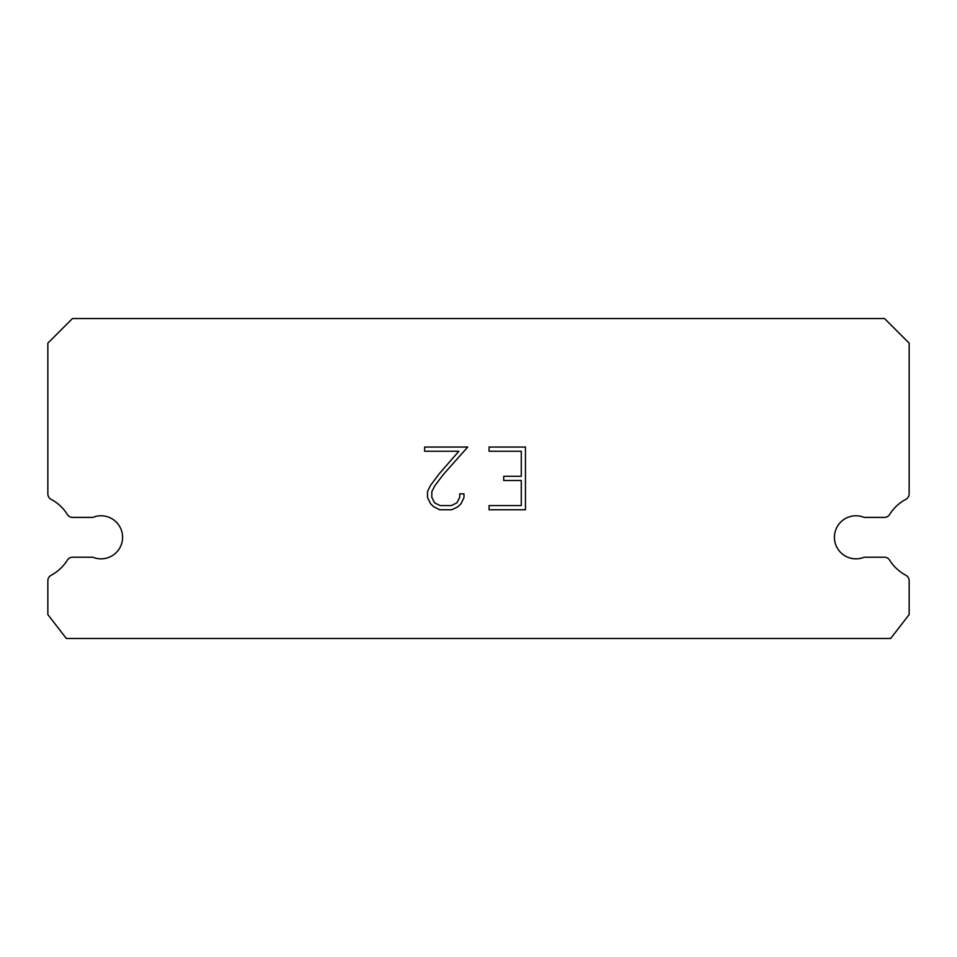 <?xml version="1.0" encoding="UTF-8"?>
<svg xmlns="http://www.w3.org/2000/svg" width="957" height="957" viewBox="0 0 957 957"><rect width="100%" height="100%" fill="white"/><g stroke="black" fill="none" stroke-linecap="round" stroke-linejoin="round"><path stroke-width="1.44" d="M847.746 517.402A21.532 21.532 0 0 1 864.171 517.402L884.4 517.402A6.149 6.149 0 0 0 889.627 514.507A43.065 43.065 0 0 1 905.896 499.303A6.149 6.149 0 0 0 909.15 493.884L909.15 343.156L884.543 318.549L72.457 318.549L47.85 343.156L47.85 493.884A6.149 6.149 0 0 0 51.104 499.303A43.065 43.065 0 0 1 67.373 514.507A6.149 6.149 0 0 0 72.6 517.402L92.829 517.402A21.532 21.532 0 0 1 120.953 529.089A21.532 21.532 0 0 1 92.829 557.213L72.6 557.213A6.149 6.149 0 0 0 67.373 560.108A43.065 43.065 0 0 1 51.104 575.301A6.149 6.149 0 0 0 47.85 580.732L47.85 614.573L66.308 638.451L890.692 638.451L909.15 614.573L909.15 580.732A6.149 6.149 0 0 0 905.896 575.301A43.065 43.065 0 0 1 889.627 560.108A6.149 6.149 0 0 0 884.4 557.213L864.171 557.213A21.532 21.532 0 0 1 836.047 545.526A21.532 21.532 0 0 1 847.746 517.402M521.278 505.571L521.278 480.498L503.717 480.498L503.717 476.311L521.278 476.311L521.278 451.237L489.063 451.237L489.063 447.051L525.453 447.051L525.453 509.758L489.063 509.758L489.063 505.571L521.278 505.571M463.978 493.86L463.978 497.616L460.999 503.741L457.901 506.779L451.776 509.758L439.73 509.758L433.653 506.732L430.542 503.669L427.528 497.556L427.528 491.348L430.542 485.343L439.407 473.548L458.882 451.237L424.633 451.237L424.633 447.051L467.734 447.051L443.33 474.481L434.634 486.06L431.81 491.778L431.81 497.293L434.55 502.808L440.1 505.571L451.453 505.571L456.956 502.796L459.731 497.293L459.731 493.86L463.978 493.86"/></g></svg>
